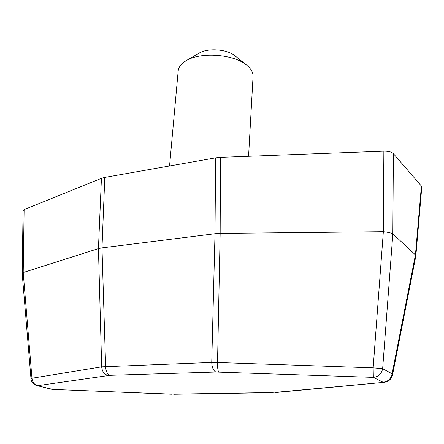 <?xml version="1.0" encoding="UTF-8"?>
<svg xmlns="http://www.w3.org/2000/svg" width="444" height="444" viewBox="0 0 444 444"><rect width="100%" height="100%" fill="white"/><g stroke="black" fill="none" stroke-linecap="round" stroke-linejoin="round"><path stroke-width="0.67" d="M415.445 254.873L421.395 186.042L421.794 187.113L415.828 256.077L392.54 374.847L392.096 373.77L415.445 254.873L415.845 255.96M98.451 248.596L101.981 247.869L105.617 366.422C105.8 371.173 107.265 374.142 110.012 375.319L37.812 385.642C34.349 384.754 32.395 382.284 31.962 378.238L30.986 378.793L22.2 273.693L23.205 272.544L31.962 378.238L101.682 366.833L98.44 248.601L101.432 178.322L104.795 177.406L215.618 157.848L220.446 157.348L220.163 233.416L217.532 362.504L373.16 367.826L383.344 231.724L383.86 151.171C388.461 151.115 391.636 151.931 393.378 153.624L421.395 186.042M393.378 153.624L392.84 233.849L415.423 254.85M392.84 233.849L382.645 368.709L392.096 373.77C391.02 378.871 387.989 381.679 383.017 382.195L373.343 377.367L215.889 372.044C213.409 370.762 212.027 367.56 211.744 362.437L215.007 233.744L220.141 233.416M220.163 233.416L383.25 231.718M383.344 231.724C387.878 232.223 391.036 232.922 392.812 233.833M220.446 157.348L383.86 151.171M22.2 273.643L23.055 210.695L24.12 209.607L23.205 272.544M23.243 272.527L98.44 248.601M218.77 372.055C217.865 370.79 217.455 367.604 217.532 362.504L211.744 362.437L101.682 366.833C102.131 371.511 104.251 374.392 108.036 375.469M171.201 394.133L52.803 389.421L36.774 385.542C33.394 384.548 31.463 382.301 30.986 378.793M215.007 233.744L215.618 157.848M104.795 177.406L101.981 247.869L214.99 233.749M272.572 392.546L173.554 394.167M246.326 64.891L235.17 55.955C227.533 49.101 207.431 47.625 198.879 53.291L186.536 60.501M24.12 209.607L101.432 178.322M248.579 156.288L253.052 76.49C253.219 73.243 251.765 70.063 248.69 66.955L247.125 65.529C234.493 54.079 199.822 51.532 185.648 61.017C181.052 63.892 178.566 67.222 178.183 70.996L169.558 165.973M274.808 392.429L384.165 382.301C388.639 381.679 391.43 379.193 392.54 374.847M215.889 372.044L110.012 375.319M373.343 377.367C378.421 376.823 381.524 373.937 382.645 368.709L373.16 367.826L373.343 377.367M275.952 392.513L384.165 382.301M273.138 392.651L174.192 394.261M171.445 394.222L52.803 389.421M51.404 389.221L36.774 385.542"/></g></svg>
